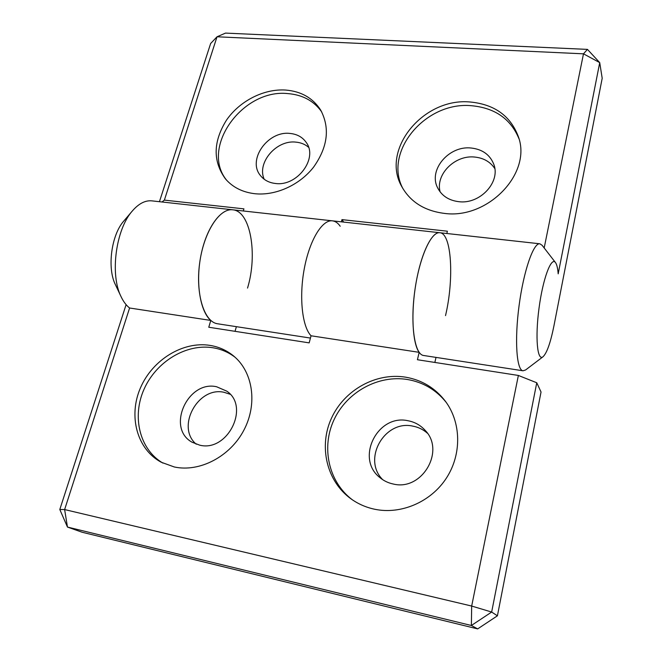 <?xml version="1.0" encoding="UTF-8"?>
<svg xmlns="http://www.w3.org/2000/svg" width="662" height="662" viewBox="0 0 662 662"><rect width="100%" height="100%" fill="white"/><g stroke="black" fill="none" stroke-linecap="round" stroke-linejoin="round"><path stroke-width="0.99" d="M470.318 102.014C423.217 97.289 380.129 150.084 402.016 187.015C410.589 202.034 424.623 210.814 444.119 213.363C487.571 219.627 531.934 173.692 518.47 136.951C510.708 116.032 494.655 104.389 470.318 102.014M518.991 138.78C510.816 118.986 495.044 107.972 471.675 105.73C425.683 101.096 383.075 151.763 402.926 188.629M471.137 148.015C448.919 145.408 428.115 169.985 437.64 187.851C441.744 195.795 448.762 200.404 458.708 201.67C480.058 204.624 501.151 181.719 493.637 163.911C489.739 154.56 482.234 149.264 471.137 148.015M494.795 168.553C490.269 161.793 483.566 157.961 474.687 157.051C454.893 154.784 435.257 174.511 440.131 191.881M285.512 90.04C263.691 88.65 239.536 101.079 226.421 120.227C213.106 141.676 212.759 161.205 225.386 178.823C232.66 187.305 242.507 192.27 254.928 193.726C275.582 195.902 299.563 185.128 313.598 167.122C327.781 147.047 330.139 128.031 320.681 110.091C312.903 97.993 301.185 91.306 285.512 90.04M321.691 111.878C313.829 100.856 302.526 94.765 287.771 93.59C242.474 88.609 199.907 147.891 226.743 180.354M289.973 133.434C267.787 130.629 247.058 159.972 260.48 175.595C264.097 180.13 269.095 182.762 275.475 183.482C297.106 186.667 318.207 158.433 306.316 142.57C302.575 137.166 297.13 134.121 289.973 133.434M308.575 147.287C305.074 144.291 300.829 142.57 295.84 142.123C276.402 139.715 256.599 162.827 264.204 179.253M543.03 356.744L525.603 369.959L523.038 370.794C516.6 370.331 514.432 340.417 519.074 305.662C523.634 270.882 533.489 242.565 539.836 243.79L542.087 245.263L555.484 262.557C551.239 256.401 542.857 278.793 539.009 308.293C535.053 337.786 537.329 361.584 543.03 356.744C546.895 353.061 550.536 342.742 553.953 325.77L602.197 78.265L599.722 62.625L558.182 273.845C557.727 268.143 556.825 264.378 555.484 262.557M210.789 320.433C200.081 311.421 195.431 282.467 200.991 255.127C206.453 227.736 220.727 208.216 232.718 209.804L151.896 200.867C145.309 200.214 138.846 203.524 132.491 210.797C115.784 229.201 109.776 274.664 121.121 296.775C123.48 301.715 126.301 305.455 129.595 308.004L210.789 320.433L208.77 327.235L309.171 342.875L311.057 335.783C302.17 326.78 298.918 296.924 304.33 268.466C309.659 239.95 322.295 219.445 332.423 220.843C322.295 219.445 309.659 239.95 304.33 268.466C298.918 296.924 302.17 326.78 311.057 335.783L419.162 352.333C412.426 343.363 410.812 312.555 416.042 282.881C421.206 253.157 431.881 231.551 439.825 232.726C431.036 231.261 419.046 258.304 414.669 291.851C410.175 325.381 414.726 354.617 423.589 355.486L523.038 370.794M310.445 338.067L217.641 323.784C204.335 322.179 195.422 294.408 199.61 263.418C203.623 232.403 219.445 207.901 232.718 209.804L332.423 220.843C335.344 221.199 337.934 223.003 340.202 226.238M159.434 201.703L210.64 43.493L217.02 36.782L225.51 33.1L587.451 49.385L583.487 53.829L217.02 36.782L164.375 200.123L243.93 208.861L243.302 210.979M341.377 221.828L341.964 219.627L447.38 231.203L446.85 233.504M544.181 247.969L583.487 53.829L599.722 62.625L587.451 49.385M164.375 200.123L161.975 201.984M343.644 222.084L341.964 219.627M174.305 466.975C199.717 472.502 230.169 456.523 243.906 430.126C257.799 403.795 252.917 371.945 233.777 356.123C226.925 350.455 219.056 346.888 210.168 345.415C183.109 340.963 152.558 359.665 140.485 387.816C128.188 415.868 136.819 449.266 161.296 462.266L174.305 466.975M235.142 357.306C228.63 352.316 221.265 349.139 213.048 347.773C186.427 343.388 156.398 361.46 144.159 388.983C131.721 416.406 139.417 449.424 162.935 463.102M199.692 445.162C227.687 452.353 250.203 406.518 226.768 391.151L216.606 386.757C187.793 380.021 166.005 428.041 192.046 442.208L199.692 445.162M230.161 394.271L224.037 392.301C197.996 386.178 175.711 427.073 196.25 444.21M374.51 509.21C400.949 514.87 431.02 501.97 446.486 477.964C462.018 453.967 461.116 422.166 445.319 401.155C435.124 387.982 421.876 379.988 405.574 377.166C375.999 372.35 344.381 389.951 331.53 418.07C318.521 446.105 326.407 481.315 351.241 499.024C358.216 503.981 365.97 507.373 374.51 509.21M446.138 402.281C436.051 389.81 423.159 382.214 407.453 379.5C378.275 374.725 347.087 391.887 334.144 419.493C321.07 447.024 328.311 481.804 352.391 499.827M393.302 484.03C421.884 491.287 445.501 451.037 425.236 430.441C420.585 425.252 414.826 422.017 407.966 420.734C377.597 413.758 355.064 458.476 379.93 477.608C383.811 480.852 388.271 482.987 393.302 484.03M427.404 433.221C423.208 429.514 418.351 427.147 412.831 426.129C384.597 419.625 361.94 459.32 382.76 479.718M232.718 209.804C250.542 211.037 257.874 254.357 247.538 288.078M539.836 243.79L439.825 232.726C451.699 233.281 454.223 279.116 445.526 315.6M236.392 326.672L235.043 331.331M436.01 357.397L434.86 362.445M126.103 304.661L59.803 509.492L67.466 527.06L82.162 532.256L477.666 628.9L471.377 625.491L67.466 527.06L64.628 509.566L471.675 606.053L518.371 375.453L417.432 359.731L419.162 352.333M129.595 308.004L64.628 509.566L59.803 509.492M121.121 296.775L115.411 284.677C106.954 268.093 111.357 234.811 123.835 221L132.491 210.797M491.659 612.044L497.419 615.809L541.036 392.012L536.758 382.768L491.659 612.044L471.675 606.053L471.377 625.491L491.659 612.044M518.371 375.453L536.758 382.768M497.419 615.809L477.666 628.9M332.423 220.843L439.825 232.726"/></g></svg>
